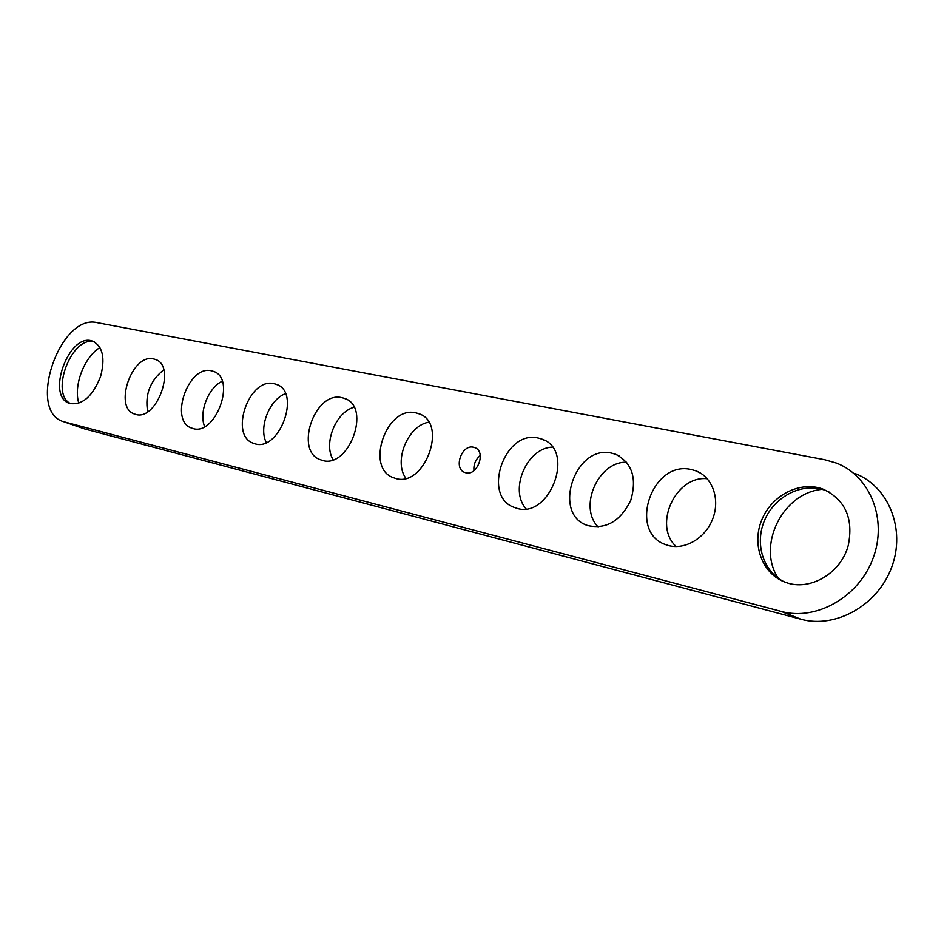 <?xml version="1.0" encoding="UTF-8"?>
<svg xmlns="http://www.w3.org/2000/svg" width="944" height="944" viewBox="0 0 944 944"><rect width="100%" height="100%" fill="white"/><g stroke="black" fill="none" stroke-linecap="round" stroke-linejoin="round"><path stroke-width="1.42" d="M480.272 455.539L479.635 456.035C475.316 460.023 473.428 464.885 473.971 470.643M473.569 447.267L474.513 447.527C486.951 451.232 477.015 477.416 465.014 472.519C453.049 469.038 461.545 443.975 473.569 447.267M855.04 473.51C888.363 486.148 906.028 529.018 891.691 567.179C877.755 605.47 835.499 628.846 800.972 619.229L84.771 428.977M822.165 489.334C782.564 492.733 756.463 545.974 778.304 578.33M99.946 347.581C84.264 356.832 73.207 385.919 78.824 403.194M428.67 422.204C407.796 425.709 393.341 461.144 405.814 478.242M354 407.289C335.734 412.08 323.143 443.609 333.09 459.669M285.418 393.695C269.453 399.465 258.467 427.408 266.255 442.5M222.194 381.27C208.258 387.736 198.688 412.422 204.636 426.57M163.701 369.895C150.12 380.692 144.774 394.639 147.665 411.726M552.264 447.126C526.799 447.94 508.934 489.912 526.009 508.745M626.663 462.241C598.295 461.132 578.129 507.034 598.177 526.953M707.268 478.726C675.633 475.233 652.729 525.383 676.187 546.564M691.527 469.593L695.775 470.808C712.437 476.803 720.532 499.352 712.602 519.176C704.92 539.095 683.303 550.966 666.641 544.959C627.205 533.077 651.62 459.539 691.527 469.593M611.889 453.203L615.571 454.253C632.102 462.784 637.165 478.124 630.781 500.273C620.55 521.064 606.272 529.501 587.935 525.607C551.414 514.751 575.002 443.845 611.889 453.203M538.304 438.063L541.514 438.984C576.607 449.604 549.125 521.489 515.2 507.707C481.275 497.759 504.096 429.319 538.304 438.063M153.565 358.921L155.017 359.322C177.354 365.434 156.22 422.888 134.827 414.109C113.079 408.221 131.865 353.08 153.565 358.921M211.456 370.827L213.108 371.287C237.192 377.989 215.173 437.65 192.069 428.198C168.646 421.767 188.045 364.585 211.456 370.827M274.067 383.701L275.955 384.232C301.997 391.607 278.987 453.639 253.96 443.432C228.672 436.388 248.732 377.022 274.067 383.701M341.999 397.684L344.171 398.297C372.42 406.439 348.324 471.032 321.125 459.952C293.726 452.223 314.494 390.486 341.999 397.684M415.95 412.894L418.487 413.614C449.226 422.641 423.891 490.007 394.25 477.947C364.467 469.416 386.013 405.129 415.95 412.894M100.536 376.644C92.642 396.362 82.435 405.318 69.891 403.501C45.277 396.799 69.29 331.556 92.76 341.232C102.813 346.448 105.398 358.248 100.536 376.644M94.518 341.999C71.933 334.601 49.135 394.509 71.024 403.82M848.243 545.479C840.951 573.468 809.527 591.534 785.774 582.389C762.41 574.365 751.459 544.971 761.666 520.156C771.519 495.222 800.335 480.343 823.333 489.252C845.376 499.848 853.683 518.598 848.243 545.479M828.95 491.907L825.74 490.514C803.427 481.888 775.52 495.541 765.018 519.318C754.209 542.965 762.894 571.981 784.547 581.941M97.138 322.659L824.785 459.74L836.372 463.067C869.99 475.752 887.726 519.283 873.106 558.164C858.898 597.174 816.112 621.093 781.278 611.429L63.767 421.744C26.373 411.726 59.72 313.325 97.138 322.659M64.758 422.039L86.352 429.473M781.278 611.429L800.972 619.229M475.363 447.893L474.513 447.527M700.66 473.192L695.775 470.808M619.441 456.07L615.571 454.253M544.617 440.388L541.514 438.984M155.913 359.676L155.017 359.322M214.194 371.724L213.108 371.287M277.3 384.786L275.955 384.232M345.858 399.005L344.171 398.297M420.611 414.534L418.487 413.614M92.76 341.232L93.645 341.575M823.333 489.252L825.74 490.514M63.767 421.744L85.349 429.178"/></g></svg>
